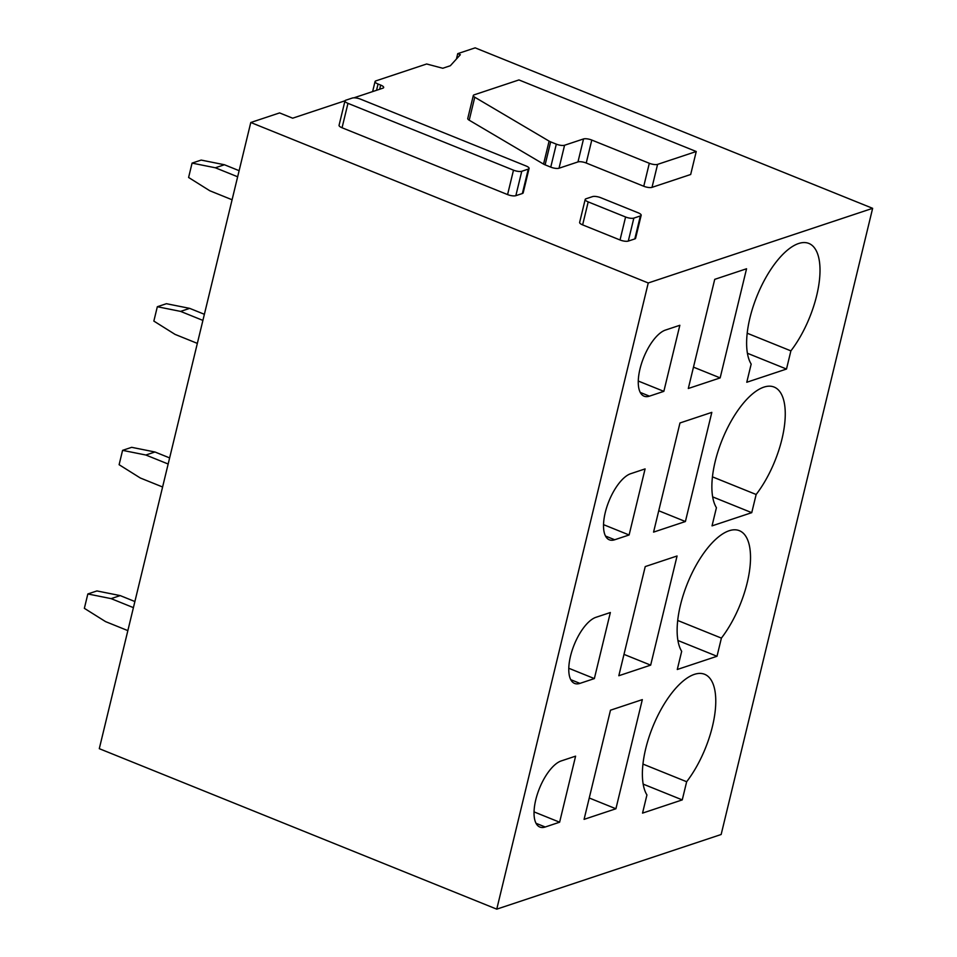 <?xml version="1.0" encoding="UTF-8"?>
<svg xmlns="http://www.w3.org/2000/svg" width="957" height="957" viewBox="0 0 957 957"><rect width="100%" height="100%" fill="white"/><g stroke="black" fill="none" stroke-linecap="round" stroke-linejoin="round"><path stroke-width="1.44" d="M360.55 99.157L526.075 165.98A6.209 1.878 13.6 0 1 529.077 168.456A6.209 1.878 13.6 0 1 528.276 169.102L521.756 171.279A6.209 1.878 13.6 0 1 513.49 170.167L347.965 103.344A6.209 1.878 13.6 0 1 344.975 100.88A6.209 1.878 13.6 0 1 345.764 100.222L352.284 98.057A6.209 1.878 13.6 0 1 360.55 99.157M344.975 100.88L339.065 125.283A6.209 1.878 13.6 0 0 342.056 127.76L507.581 194.582A6.209 1.878 13.6 0 0 515.847 195.683L522.366 193.517A6.209 1.878 13.6 0 0 523.168 192.871L529.077 168.456M344.998 100.784L292.663 118.189L279.588 112.914L250.782 122.496L648.248 282.973L872.64 208.327L475.162 47.85L457.733 53.652L460.341 54.705L450.34 65.734L442.756 68.258L426.655 63.987L375.862 80.89A6.209 1.878 -166.4 0 0 375.06 81.536L372.632 91.585M379.654 89.252L380.671 85.065L378.051 84.013A6.209 1.878 -166.4 0 1 375.06 81.536M380.671 85.065A6.209 1.878 -166.4 0 1 383.673 87.53A6.209 1.878 -166.4 0 1 382.872 88.188L353.887 97.829M696.241 151.517L690.679 174.497L652.016 187.357A6.209 1.878 -166.4 0 1 643.762 186.256L586.234 163.025L591.785 140.057A6.209 1.878 13.6 0 0 583.531 138.944L564.57 145.249A6.209 1.878 13.6 0 1 556.316 144.148L550.658 141.875A6.221 1.89 13.6 0 1 549.103 141.122L474.768 97.219A6.209 1.878 13.6 0 1 473.32 95.509A6.209 1.878 13.6 0 1 474.122 94.851L518.945 79.933L696.241 151.517L657.579 164.377A6.209 1.878 13.6 0 1 649.313 163.276L591.785 140.057M473.32 95.509L467.758 118.489A6.209 1.878 -166.4 0 0 469.205 120.199L543.552 164.102A6.221 1.89 -166.4 0 0 545.107 164.843L550.754 167.128A6.209 1.878 -166.4 0 0 559.02 168.229L577.968 161.924A6.209 1.878 -166.4 0 1 586.234 163.025M641.166 215.289L635.604 238.269A6.209 1.878 -166.4 0 1 634.814 238.915L628.294 241.08A6.209 1.878 -166.4 0 1 620.028 239.98L582.634 224.883A6.209 1.878 -166.4 0 1 579.643 222.419L585.194 199.439A6.209 1.878 13.6 0 0 588.196 201.903L625.591 217A6.209 1.878 13.6 0 0 633.845 218.112L640.365 215.935A6.209 1.878 13.6 0 0 641.166 215.289A6.209 1.878 13.6 0 0 638.175 212.813L600.781 197.716A6.209 1.878 13.6 0 0 592.515 196.616L585.995 198.781A6.209 1.878 13.6 0 0 585.194 199.439M456.429 59.023L457.733 53.652M250.782 122.496L99.289 748.673L496.755 909.15L721.147 834.504L872.64 208.327M496.755 909.15L648.248 282.973M642.326 699.615L615.913 808.761L584.081 819.359L610.482 710.202L642.326 699.615M589.249 797.994L615.913 808.761M575.6 756.15L559.618 822.207L545.215 827.004A35.672 14.845 112 0 1 539.856 827.039A35.672 14.845 112 0 1 537.379 794.095A35.672 14.845 112 0 1 561.197 760.935L575.6 756.15M534.042 811.883L559.618 822.207M694.363 674.374A68.234 28.399 112 0 0 652.196 728.289A68.234 28.399 112 0 0 646.932 794.944L642.542 813.115L682.257 799.896L686.659 781.725A68.234 28.399 112 0 0 714.329 717.224A68.234 28.399 112 0 0 704.627 674.29A68.234 28.399 112 0 0 694.363 674.374M642.96 764.081L686.659 781.725M643.176 784.118L682.257 799.896M677.066 555.993L650.664 665.139L618.82 675.738L645.233 566.58L677.066 555.993M623.988 654.373L650.664 665.139M610.351 612.528L594.357 678.585L579.954 683.382A35.672 14.845 112 0 1 574.595 683.43A35.672 14.845 112 0 1 572.119 650.473A35.672 14.845 112 0 1 595.936 617.313L610.351 612.528M568.781 668.261L594.357 678.585M729.114 530.752A68.234 28.399 112 0 0 686.947 584.667A68.234 28.399 112 0 0 681.683 651.322L677.281 669.493L717.008 656.275L721.399 638.104A68.234 28.399 112 0 0 749.08 573.614A68.234 28.399 112 0 0 739.366 530.68A68.234 28.399 112 0 0 729.114 530.752M677.712 620.471L721.399 638.104M677.927 640.496L717.008 656.275M711.817 412.371L685.403 521.529L653.571 532.116L679.972 422.97L711.817 412.371M658.739 510.751L685.403 521.529M645.09 468.906L629.108 534.975L614.705 539.76A35.672 14.845 112 0 1 609.346 539.808A35.672 14.845 112 0 1 606.87 506.851A35.672 14.845 112 0 1 630.687 473.703L645.09 468.906M603.532 524.651L629.108 534.975M763.853 387.142A68.234 28.399 112 0 0 721.686 441.057A68.234 28.399 112 0 0 716.422 507.7L712.032 525.872L751.747 512.665L756.15 494.494A68.234 28.399 112 0 0 783.819 429.992A68.234 28.399 112 0 0 774.117 387.059A68.234 28.399 112 0 0 763.853 387.142M712.451 476.849L756.15 494.494M712.666 496.886L751.747 512.665M746.556 268.761L720.154 377.907L688.31 388.494L714.723 279.348L746.556 268.761M693.478 367.141L720.154 377.907M679.841 325.284L663.847 391.353L649.444 396.15A35.672 14.845 112 0 1 644.085 396.186A35.672 14.845 112 0 1 641.609 363.241A35.672 14.845 112 0 1 665.426 330.081L679.841 325.284M638.271 381.03L663.847 391.353M798.605 243.521A68.234 28.399 112 0 0 756.437 297.436A68.234 28.399 112 0 0 751.173 364.091L746.771 382.262L786.498 369.043L790.889 350.872A68.234 28.399 112 0 0 818.57 286.37A68.234 28.399 112 0 0 808.856 243.437A68.234 28.399 112 0 0 798.605 243.521M747.202 333.227L790.889 350.872M747.417 353.265L786.498 369.043M232.084 199.762L209.786 190.754L188.601 177.476L192.07 163.109L215.337 167.774L237.647 176.782M192.07 163.109L201.173 160.082L224.44 164.748L239.118 170.681M224.44 164.748L215.337 167.774M197.345 343.384L175.035 334.376L153.85 321.085L157.331 306.73L180.598 311.396L202.896 320.404M157.331 306.73L166.422 303.704L189.689 308.369L204.379 314.291M189.689 308.369L180.598 311.396M162.594 486.993L140.296 477.986L119.111 464.707L122.58 450.352L145.847 455.018L168.157 464.013M122.58 450.352L131.683 447.326L154.95 451.991L169.628 457.913M154.95 451.991L145.847 455.018M127.855 630.615L105.545 621.607L84.36 608.329L87.841 593.962L111.108 598.627L133.406 607.635M87.841 593.962L96.932 590.936L120.199 595.601L134.889 601.534M120.199 595.601L111.108 598.627M522.366 193.517L528.276 169.102M342.056 127.76L347.965 103.344M507.581 194.582L513.49 170.167M515.847 195.683L521.756 171.279M634.814 238.915L640.365 215.935M628.294 241.08L633.845 218.112M582.634 224.883L588.196 201.903M620.028 239.98L625.591 217M643.762 186.256L649.313 163.276M652.016 187.357L657.579 164.377M577.968 161.924L583.531 138.944M559.02 168.229L564.57 145.249M550.754 167.128L556.316 144.148M545.107 164.843L550.658 141.875M543.552 164.102L549.103 141.122M469.205 120.199L474.768 97.219M536.028 823.295L545.215 827.004M570.767 679.673L579.954 683.382M605.518 536.052L614.705 539.76M640.257 392.43L649.444 396.15M378.051 84.013L376.532 90.293"/></g></svg>
